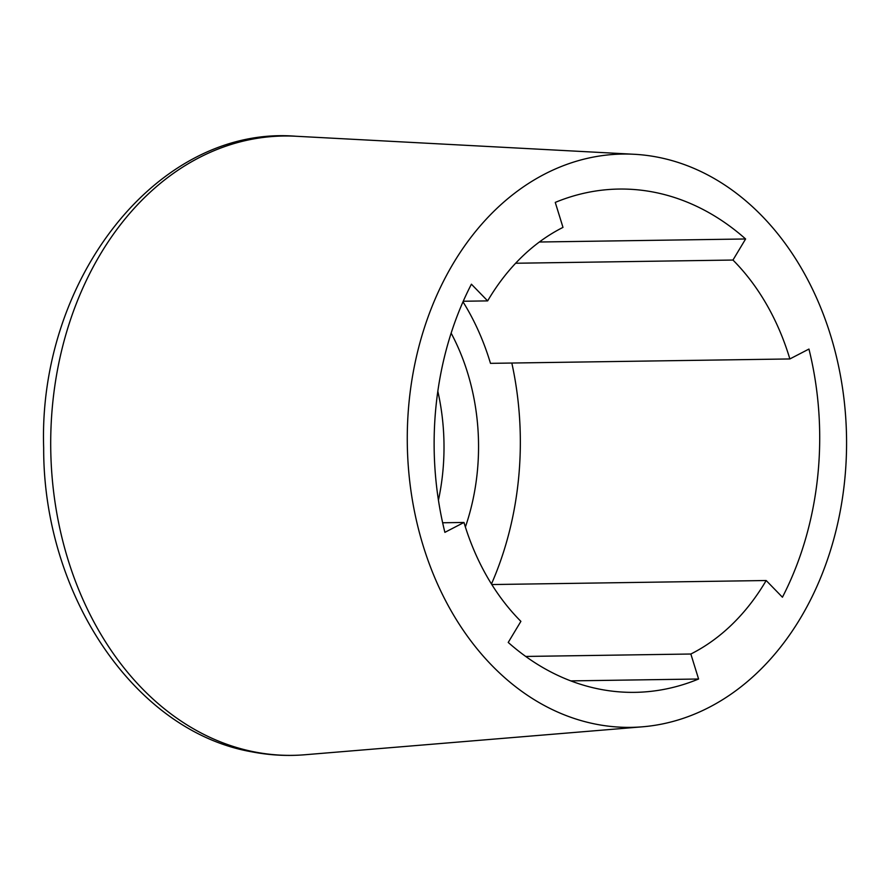 <?xml version="1.0" encoding="UTF-8"?>
<svg xmlns="http://www.w3.org/2000/svg" width="891" height="891" viewBox="0 0 891 891"><rect width="100%" height="100%" fill="white"/><g stroke="black" fill="none" stroke-linecap="round" stroke-linejoin="round"><path stroke-width="1.34" d="M657.235 157.094A286.69 219.631 89.2 0 0 634.147 154.277A286.69 219.631 89.2 0 0 408.078 413.914A286.69 219.631 89.2 0 0 596.614 724.316A286.69 219.631 89.2 0 0 642.556 726.8A286.69 219.631 89.2 0 0 846.45 452.606A286.69 219.631 89.2 0 0 657.235 157.094M463.977 522.46A228.452 175.026 -90.8 0 0 520.89 621.361L508.226 642.433A286.69 219.631 89.2 0 0 634.871 692.352A286.69 219.631 89.2 0 0 698.589 679.009L690.848 654.016A228.452 175.026 -90.8 0 0 766.182 580.52L782.432 597.215A286.69 219.631 89.2 0 0 808.95 349.06L789.86 358.95A228.452 175.026 -90.8 0 0 732.959 260.049L745.611 238.977A286.69 219.631 89.2 0 0 618.967 189.059A286.69 219.631 89.2 0 0 555.26 202.402L562.989 227.394A228.452 175.026 -90.8 0 0 487.655 300.891L471.406 284.196A286.69 219.631 89.2 0 0 444.887 532.35L463.977 522.46L442.649 522.772M539.356 242.007L745.611 238.977M732.959 260.049L515.633 263.246M690.848 654.016L525.723 656.444M766.182 580.52L491.821 584.552M789.86 358.95L490.484 363.35A228.452 175.026 89.2 0 0 462.997 301.815M487.655 300.891L463.253 301.247M570.786 680.891L698.589 679.009M491.464 583.984A286.69 219.631 89.2 0 0 511.824 363.038M465.392 527.015A197.1 151.002 89.2 0 0 477.108 473.845A197.1 151.002 89.2 0 0 451.136 333.134M438.439 500.174A197.1 151.002 89.2 0 0 442.571 474.346A197.1 151.002 89.2 0 0 437.826 391.249M304.889 754.755A309.712 237.273 -90.8 0 1 255.26 752.071A309.712 237.273 -90.8 0 1 51.578 416.743A309.712 237.273 -90.8 0 1 295.812 136.245C157.718 125.096 37.968 279.54 43.67 447.995C43.202 594.241 134.263 731.611 252.264 751.915C269.728 755.256 287.27 756.214 304.889 754.755L642.556 726.8M634.147 154.277L295.812 136.245"/></g></svg>
